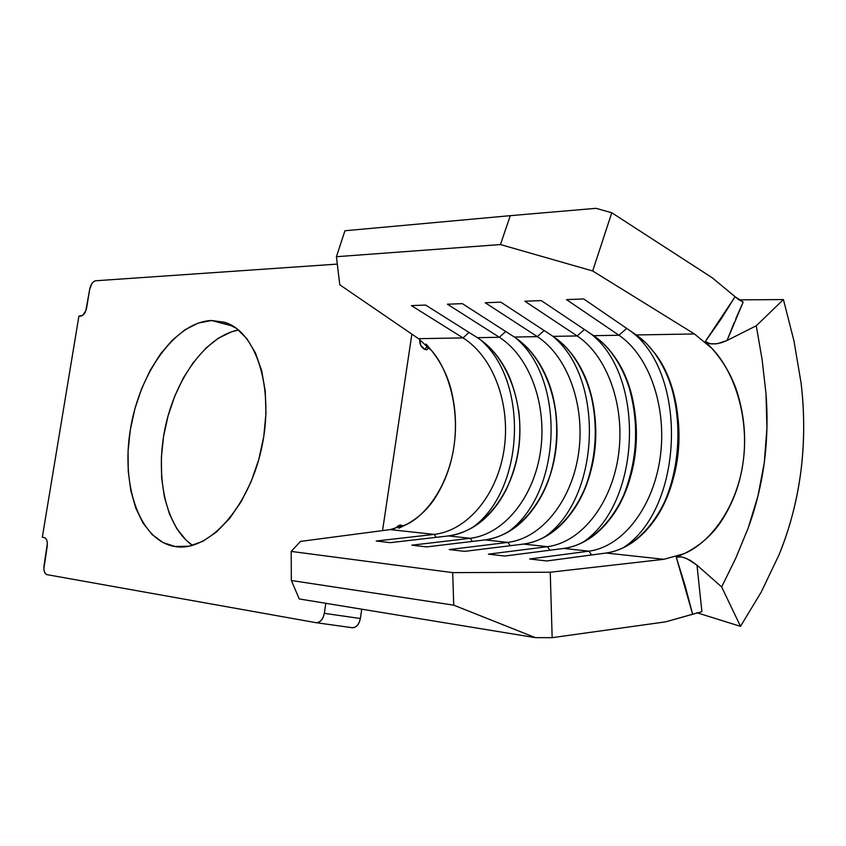 <?xml version="1.0" encoding="UTF-8"?>
<svg xmlns="http://www.w3.org/2000/svg" width="846" height="846" viewBox="0 0 846 846"><rect width="100%" height="100%" fill="white"/><g stroke="black" fill="none" stroke-linecap="round" stroke-linejoin="round"><path stroke-width="1.27" d="M211.574 320.518L224.729 322.337C256.571 331.748 274.717 389.107 261.541 448.465C248.724 507.907 208.37 551.983 175.608 546.622L163.204 542.667L152.195 534.64L142.953 522.944L135.762 508.086L130.813 490.669L128.243 471.349L128.084 450.791L130.337 429.694L134.905 408.766L141.631 388.684L150.302 370.125L160.655 353.723L172.373 340.081L185.052 329.718L198.281 323.077L211.574 320.518L224.444 322.252L236.372 328.333L246.863 338.643L255.418 352.888L261.647 370.559L265.232 390.979L265.961 413.303L263.762 436.547L258.728 459.706L251.082 481.744L241.163 501.689L229.435 518.693L216.449 532.071L202.765 541.334L188.965 546.22L174.562 546.463C139.653 540.509 120.777 485.562 130.474 428.837C139.749 372.071 175.915 321.787 211.574 320.518L233.2 326.218L211.574 320.518M316.341 622.709L352.042 627.69L354.749 627.362L357.276 625.501L359.254 622.402L360.364 618.521L361.76 609.194L360.364 618.521L324.314 613.329L325.826 603.304L324.314 613.329C322.982 619.505 320.274 622.624 316.203 622.698L318.688 622.318L321.205 620.425L323.183 617.263L324.314 613.329L360.364 618.521C359.053 624.602 356.346 627.669 352.243 627.721L316.214 622.698M205.536 348.393L218.3 338.241L231.624 331.78L238.54 330.003C206.53 335.83 175.778 377.908 165.351 426.902C154.786 475.875 165.615 526.963 192.497 545.384L186.247 540.319L176.825 528.729L169.464 514.04L164.357 496.835L161.649 477.747L161.375 457.453L163.532 436.631L168.026 415.989L174.72 396.203L183.381 377.929L193.766 361.802M721.659 586.955L696.998 565.16L701.894 611.69L665.622 621.852L552.163 637.673L550.249 572.224L663.92 559.301L684.054 553.718L676.261 557.207L679.349 556.679L683.737 557.461L690.23 560.306L696.998 565.16L721.659 586.955L735.798 558.106L748.16 528.115C755.795 507.314 761.167 485.488 764.298 462.614C767.237 439.666 767.798 416.666 765.99 393.612L762.098 359.487L756.261 325.784L727.074 340.462L717.694 343.613L711.74 343.941L707.901 343.106L705.363 341.446L711.708 348.182C731.853 368.422 749.567 413.112 743.253 461.176C736.887 509.229 708.536 543.724 684.054 553.718L676.261 557.207L685.048 585.464L692.62 614.228L665.622 621.852L552.163 637.673L535.423 637.662L453.72 605.154L452.705 572.626L550.249 572.224L663.92 559.301L606.096 553.03C641.131 548.261 670.952 507.082 677.54 457.802C684.255 408.533 667.272 356.293 636.255 334.953L694.439 333.959L592.676 270.974L611.785 212.769L712.068 277.668L735.079 296.703L720.75 319.524L705.363 341.446L711.708 348.182L694.439 333.959L592.676 270.974L500.451 244.557L336.412 256.708L339.796 284.816L418.516 338.675L463.048 337.914L411.399 305.607L425.612 305.057L477.366 337.67L499.352 337.29L447.439 304.211L462.339 303.64L514.347 337.036L537.358 336.645L485.213 302.752L500.832 302.149L553.062 336.37L577.183 335.957L524.837 301.218L541.239 300.584L593.659 335.682L618.965 335.249L566.471 299.611L583.708 298.945L636.255 334.953L694.439 333.959L711.708 348.182C725.202 363.494 734.328 380.362 739.076 398.794C744.617 419.595 746.013 440.385 743.253 461.176C740.525 481.977 733.852 500.969 723.214 518.164C713.939 533.488 700.89 545.342 684.054 553.718L663.92 559.301L606.096 553.03L546.738 560.972L529.659 558.973L588.922 551.169L563.796 548.441C598.714 543.872 628.451 503.73 634.976 455.613C641.638 407.508 624.623 356.494 593.659 335.682L618.965 335.249C649.971 356.367 666.965 408.121 660.271 456.914C653.704 505.718 623.914 546.484 588.922 551.169L563.796 548.441L504.671 556.044L488.438 554.151L547.447 546.675L523.505 544.073C558.275 539.695 587.907 500.536 594.378 453.53C600.988 406.535 583.952 356.674 553.062 336.37L577.183 335.957C608.126 356.568 625.152 407.116 618.511 454.767C612.007 502.439 582.312 542.18 547.447 546.675L523.505 544.073L464.666 551.37L449.215 549.562L507.917 542.381L485.086 539.907C519.698 535.708 549.202 497.49 555.611 451.531C562.156 405.604 545.12 356.864 514.347 337.036L537.358 336.645C568.205 356.748 585.242 406.154 578.653 452.716C572.213 499.299 542.635 538.077 507.917 542.381L485.086 539.907L426.585 546.907L411.854 545.184L470.217 538.299L448.422 535.93C482.844 531.901 512.2 494.572 518.545 449.638C525.028 404.705 508.012 357.033 477.366 337.67L499.352 337.29C530.072 356.927 547.108 405.245 540.583 450.77C534.196 496.306 504.755 534.164 470.217 538.299L448.422 535.93L390.27 542.656L376.216 541.017L434.22 534.397L390.101 529.607L405.943 524.753C419.256 517.572 429.673 507.494 437.202 494.508C445.831 479.946 451.415 463.883 453.964 446.318C456.554 428.763 455.899 411.198 452.018 393.612C448.708 378.035 441.94 363.748 431.714 350.762L418.516 338.675L463.048 337.914C493.63 357.097 510.635 404.367 504.174 448.898C497.85 493.44 468.557 530.421 434.22 534.397L390.101 529.607L300.52 541.398L291.183 551.412L452.705 572.626L291.183 551.412L291.341 580.504L453.72 605.154L291.341 580.504L299.262 598.947L535.423 637.662L299.262 598.947L291.341 580.504L291.183 551.412L300.52 541.398L390.101 529.607L405.943 524.753C425.263 516.145 448.02 486.905 453.964 446.318C459.875 405.731 447.037 367.957 431.714 350.762L426.109 344.1L431.714 350.762L418.516 338.675L339.796 284.816L336.412 256.708L500.451 244.557L510.297 215.667L596.007 208.328L611.785 212.769L712.068 277.668L738.664 299.653L743.169 302.096L727.074 340.462L756.261 325.784L783.417 299.569L793.939 340.769L801.088 383.048C804.599 412.161 804.546 441.591 800.898 471.307C796.974 501.065 789.678 528.919 778.997 554.891L761.252 592.041L740.504 626.347L721.659 586.955L740.504 626.347L696.924 612.747L740.504 626.347L761.252 592.041L778.997 554.891C789.942 527.946 797.239 500.092 800.898 471.307C804.546 442.648 804.609 413.229 801.088 383.048L793.939 340.769L783.417 299.569L738.992 299.865L783.417 299.569L756.261 325.784L762.098 359.487L765.99 393.612L766.931 428.087L764.298 462.614L757.942 496.084L748.16 528.115L735.798 558.106L721.659 586.955M47.165 546.643L43.865 568.702L44.362 571.621L45.494 573.725L47.069 574.667L316.002 622.667L47.069 574.667C44.478 573.673 43.474 570.585 44.066 565.403L47.365 543.354L46.868 540.467L45.747 538.426L44.203 537.548C46.752 538.468 47.746 541.503 47.165 546.643M337.3 264.1L95.587 280.777L93.747 281.528L91.981 283.41L89.687 289.343L85.806 310.81L82.633 315.389L78.911 316.161L42.3 537.263L44.5 537.612L42.3 537.263L44.172 537.538L42.3 537.263L78.911 316.161L80.825 316.087C83.617 315.473 85.562 312.66 86.673 307.637L89.687 289.343C90.786 284.319 92.753 281.464 95.587 280.777L337.3 264.1M382.551 530.601L411.865 334.128L382.551 530.601M427.664 346.627L427.833 348.89L426.902 349.768L425.03 349.514L420.726 345.305L419.838 339.606C419.447 344.227 421.181 347.526 425.03 349.514L427.177 345.845M394.194 528.887L398.921 525.429L394.194 528.887M401.469 525.271L400.845 526.931M398.762 528.253L405.943 524.753L398.762 528.253M399.354 527.46L398.921 525.429L400.888 525.059L401.639 525.726M344.935 230.757L510.297 215.667L344.935 230.757L336.412 256.708L344.935 230.757M553.062 336.37L500.832 302.149L485.213 302.752L537.358 336.645L544.115 330.5L537.358 336.645C568.205 356.748 585.242 406.154 578.653 452.716C572.213 499.299 542.635 538.077 507.917 542.381L510.201 545.723L507.917 542.381L449.215 549.562L464.666 551.37L523.505 544.073C543.629 541.059 560.602 529.236 574.423 508.636C600.893 469.456 602.923 404.79 578.897 364.615C571.843 352.539 563.235 343.127 553.062 336.37M584.829 488.935C597.086 455.751 598.534 422.101 589.176 387.986C598.534 422.101 597.086 455.751 584.829 488.935M543.65 537.665C600.374 499.87 605.588 378.363 552.301 335.873C605.588 378.363 600.374 499.87 543.65 537.665M593.659 335.682L541.239 300.584L524.837 301.218L577.183 335.957L584.396 329.485L577.183 335.957C608.126 356.568 625.152 407.116 618.511 454.767C612.007 502.439 582.312 542.18 547.447 546.675L549.921 550.228L547.447 546.675L488.438 554.151L504.671 556.044L563.796 548.441C582.101 545.691 597.953 535.307 611.33 517.287C642.421 476.139 644.8 401.522 616.279 359.233C609.829 349.366 602.289 341.509 593.659 335.682M621.789 499.849C638.296 460.626 640.01 420.769 626.939 380.266C640.01 420.769 638.296 460.626 621.789 499.849M582.133 542.815C641.025 504.671 646.27 376.121 590.603 333.641C646.27 376.121 641.025 504.671 582.133 542.815M636.255 334.953L583.708 298.945L566.471 299.611L618.965 335.249L626.685 328.396L618.965 335.249C649.971 356.367 666.965 408.121 660.271 456.914C653.704 505.718 623.914 546.484 588.922 551.169L591.618 554.965L588.922 551.169L529.659 558.973L546.738 560.972L606.096 553.03C622.709 550.513 637.408 541.419 650.183 525.747C685.905 483.161 688.633 398.085 655.597 354.22L646.481 343.476L636.255 334.953M660.726 510.011C681.22 470.566 683.631 414.529 666.606 373.467C683.631 414.529 681.22 470.566 660.726 510.011M622.571 548.145C684.255 509.324 688.697 371.394 629.445 330.278C688.697 371.394 684.255 509.324 622.571 548.145M514.347 337.036L462.339 303.64L447.439 304.211L499.352 337.29L505.686 331.473L499.352 337.29C530.072 356.927 547.108 405.245 540.583 450.77C534.196 496.306 504.755 534.164 470.217 538.299L472.322 541.44L470.217 538.299L411.854 545.184L426.585 546.907L485.086 539.907C507.166 536.565 525.25 523.156 539.346 499.658C561.173 463.058 562.886 407.909 543.333 370.474C535.835 355.923 526.17 344.777 514.347 337.036M549.731 476.605C557.704 450.453 558.836 424.015 553.136 397.271C558.836 424.015 557.704 450.453 549.731 476.605M507.008 532.705C561.702 495.164 566.672 379.812 515.383 337.713C566.672 379.812 561.702 495.164 507.008 532.705M477.366 337.67L425.612 305.057L411.399 305.607L463.048 337.914L468.991 332.383L463.048 337.914C493.63 357.097 510.635 404.367 504.174 448.898C497.85 493.44 468.557 530.421 434.22 534.397L436.155 537.358L434.22 534.397L376.216 541.017L390.27 542.656L448.422 535.93C472.671 532.187 491.843 516.938 505.961 490.183C523.283 452.779 524.435 415.048 509.429 376.978C501.71 359.603 491.029 346.5 477.366 337.67M516.441 460.975C520.057 444.108 520.787 427.124 518.63 410.003C520.787 427.124 520.057 444.108 516.441 460.975M472.047 527.904C524.7 490.648 529.406 381.155 480.147 339.51C529.406 381.155 524.7 490.648 472.047 527.904M696.998 565.16L701.894 611.69L692.62 614.228L676.261 557.207L681.273 556.869L686.793 558.582L696.998 565.16M734.191 322.516L727.074 340.462L721.479 342.704L715.653 343.888L709.984 343.709L705.363 341.446L735.079 296.703L743.169 302.096L735.745 318.836M550.249 572.224L452.705 572.626L453.72 605.154L535.423 637.662L552.163 637.673L550.249 572.224M596.007 208.328L510.297 215.667L500.451 244.557L592.676 270.974L611.785 212.769L596.007 208.328M420.726 345.305L422.693 348.044"/></g></svg>
